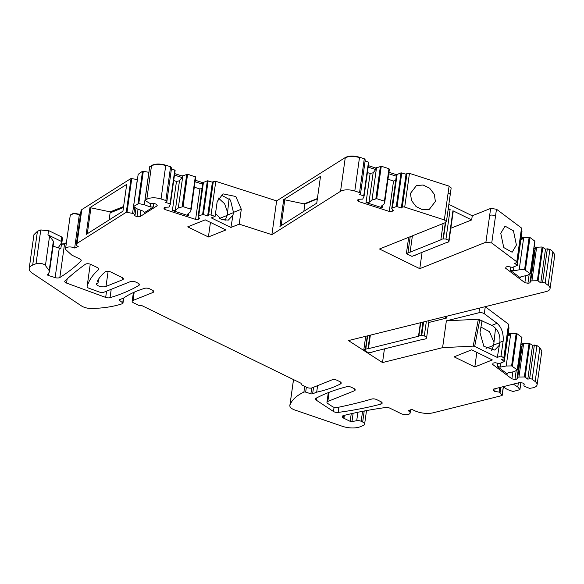 <?xml version="1.0" encoding="UTF-8"?>
<svg xmlns="http://www.w3.org/2000/svg" width="584" height="584" viewBox="0 0 584 584"><rect width="100%" height="100%" fill="white"/><g stroke="black" fill="none" stroke-linecap="round" stroke-linejoin="round"><path stroke-width="0.88" d="M343.29 415.625L342.998 417.684A3.708 1.599 -172 0 1 342.268 416.531A3.708 1.599 -172 0 1 343.589 415.538A296.555 128.013 -172 0 1 385.644 407.515A3.708 1.599 -172 0 1 389.856 408.165L401.047 413.625A5.563 2.402 -172 0 0 406.793 414.669A5.563 2.402 -172 0 0 410.136 412.968A5.563 2.402 -172 0 0 408.209 410.764L411.786 409.326L414.304 410.559A14.826 6.402 -172 0 0 433.248 412.771L501.999 395.565L503.313 386.907M62.459 238.075L61.758 237.002L48.552 230.556L40.778 229.943L37.434 231.279L33.93 234.848M62.473 238.046L61.926 242.192A2.226 0.964 -172 0 0 61.159 241.309L47.946 234.863A5.563 2.402 -172 0 1 49.567 236.082L53.341 241.163L49.195 270.633L45.428 265.552A5.563 2.402 -172 0 0 43.807 264.333A5.563 2.402 -172 0 0 36.033 263.72L32.689 265.056A14.826 6.402 -172 0 0 29.2 268.45A14.826 6.402 -172 0 0 32.368 273.217L81.475 305.928A9.636 4.161 -172 0 0 91.856 308.498A74.139 32.003 -172 0 0 122.545 303.651A1.482 0.642 -172 0 0 122.954 303.286A1.482 0.642 -172 0 0 122.713 302.862L119.545 300.402A1.482 0.642 -172 0 1 119.297 299.979A1.482 0.642 -172 0 1 119.647 299.643L123.706 298.015L122.954 303.286M66.415 242.579L64.583 243.747L60.721 244.039M80.607 213.751L79.395 214.233L73.657 213.197L70.292 215.058M137.342 179.617L131.042 178.47L81.796 209.598L81.037 210.766M138.174 174.258L133.561 206.51L138.225 173.93L138.306 174.317L142.547 171.192L148.891 172.309M165.783 165.206L161.038 198.983A11.118 4.803 -172 0 0 146.796 199.283L144.985 200.429L149.73 166.652L149.854 167.009L151.541 165.506C155.169 163.673 159.914 163.571 165.783 165.206L170.594 166.754L171.47 167.929M171.579 167.812L166.893 201.429A1.854 0.803 8 0 1 166.717 201.706L165.776 202.473L170.046 203.845L174.791 170.068L171.455 168.995M175.083 170.71L174.791 170.068L175.127 170.418L174.747 170.404L175.076 170.754L170.382 204.174L169.024 207.086L164.856 207.262L163.834 208.094L164.885 209.503L165.199 207.247M182.872 175.528L178.31 207.977L175.317 210.408L172.382 210.532L188.493 215.715L187.449 214.306L190.442 211.882L191.172 209.481L195.728 177.054L187.603 174.193L182.244 176.04L174.682 173.601M195.728 177.054L195.311 176.675L190.749 209.123L191.172 209.481L195.684 177.368L195.268 177.003M365.161 159.95L364.292 158.775L359.54 157.242C353.67 155.607 348.918 155.702 345.29 157.534L276.641 200.889L215.788 181.303L213.335 181.405L212.393 182.172L207.364 180.799L202.845 182.668L195.282 180.237M365.27 159.833L360.591 193.45A1.854 0.803 8 0 1 360.416 193.727L359.467 194.494L363.737 195.866L368.482 162.096L365.146 161.016M368.811 162.447L368.482 162.096L368.774 162.732M389.36 169.375L388.988 168.71L381.286 166.228L375.913 168.068L368.365 165.63M389.397 169.09L388.937 169.039L384.425 201.159L384.841 201.538L384.104 203.918L381.104 206.342L382.148 207.751L366.044 202.553L368.978 202.429L373.147 172.798L370.132 173.455L366.044 202.553M451.133 188.092L449.081 186.135L409.457 173.353L407.004 173.455L406.055 174.222L401.026 172.842L396.499 174.711L388.951 172.273M521.789 228.738L521.534 228.037L496.48 209.218L490.648 208.422L472.259 215.781L448.862 204.371M401.785 172.842L397.04 206.619L401.31 207.992L402.259 207.225A1.854 0.803 8 0 1 404.705 207.123L444.336 219.912L446.424 221.701L445.555 222.555L379.49 249.003L419.786 268.669L485.903 242.199L491.728 242.995L516.789 261.807A1.854 0.803 8 0 1 517.11 262.355A1.854 0.803 8 0 1 516.314 262.88L514.497 263.223L517.176 265.231L521.921 231.454L521.497 231.133M534.732 241.834L534.798 241.126L529.965 237.498L522.519 237.593L521.293 236.673M554.771 254.996L552.873 251.573L549.894 249.332L547.332 248.835L545.514 249.178L542.083 246.988L535.448 247.302L534.221 246.382M508.803 324.93L508.547 324.222L485.173 306.688M501.057 355.941L503.152 341.041C503.663 333.318 501.627 327.405 497.05 323.281L484.289 313.71A3.708 1.599 -172 0 0 478.924 312.768L446.366 320.842L478.362 319.229L491.837 325.368C497.838 329.077 500.51 334.734 499.86 342.355L497.298 357.444L501.057 355.941L503.802 357.999A1.854 0.803 8 0 1 504.123 358.539A1.854 0.803 8 0 1 503.328 359.065L501.51 359.408L504.189 361.423L508.941 327.646L508.511 327.325M521.753 338.026L521.819 337.318L516.979 333.683L509.54 333.785L508.314 332.858M541.806 351.188L539.908 347.765L536.922 345.524L534.36 345.02L532.55 345.363L529.111 343.173L522.476 343.494L521.242 342.567M53.078 246.192L59.276 248.149A3.708 1.599 -172 0 0 60.86 248.485A2.226 0.964 -172 0 1 58.634 247.2A2.226 0.964 -172 0 1 58.707 247.01L61.853 242.382A2.226 0.964 -172 0 0 61.926 242.192M79.395 214.233L74.65 248.01A5.563 2.402 -172 0 0 68.912 246.974A5.563 2.402 -172 0 0 65.561 248.667A5.563 2.402 -172 0 0 66.248 250.069L71.817 255.106L79.935 259.07A3.708 1.599 -172 0 1 81.22 260.537A3.708 1.599 -172 0 1 80.972 261.004A296.555 128.013 -172 0 1 59.831 277.517A3.708 1.599 -172 0 1 56.721 277.955A3.708 1.599 -172 0 1 55.13 277.626L48.392 275.487L48.749 272.932M74.65 248.01L78.227 246.579A5.563 2.402 -172 0 1 76.3 244.368A5.563 2.402 -172 0 1 77.051 243.375L126.29 212.24L131.042 178.47M89.921 207.627L86.155 234.454L122.939 211.196L126.706 184.376L89.921 207.627L110.245 211.875L123.589 206.532M123.45 207.524L110.106 212.868L109.113 219.934M111.084 212.474L110.245 211.875M90.892 208.101L87.293 233.731M422.977 322.105L421.086 335.566A1.482 0.642 8 0 0 421.553 335.501L424.32 335.866L426.656 337.377L426.232 338.523A1.482 0.642 8 0 0 425.889 338.669A4.081 1.759 -172 0 1 423.648 339.224A1.482 0.642 8 0 0 423.181 339.282L373.132 351.685A1.482 0.642 -172 0 0 372.789 351.831A4.081 1.759 -172 0 1 370.548 352.386A1.482 0.642 -172 0 0 370.081 352.444L368.482 352.838L363.803 349.816L365.701 336.304M363.803 349.816L365.394 349.422L367.299 335.902M421.086 335.566A4.081 1.759 -172 0 0 418.845 336.121A1.482 0.642 8 0 1 418.502 336.26L368.453 348.663A1.482 0.642 8 0 1 367.986 348.728A4.081 1.759 -172 0 0 365.745 349.283A1.482 0.642 8 0 1 365.394 349.422M421.728 335.457L423.626 321.937M424.32 335.866L426.371 321.258M426.656 337.377L429.014 320.609M375.87 198.648L380.388 166.528L381.235 166.557L376.724 198.677L371.986 200.005L368.978 202.429M182.193 206.619L186.705 174.499L187.559 174.528L183.04 206.641L178.31 207.977M137.985 203.641L142.503 171.521L143.292 171.462L138.78 203.582L133.663 206.378M133.561 206.51L137.495 209.043L143.518 211.284L144.306 212.7L153.344 206.984L150.322 206.984L150.811 203.539M503.006 386.717L507.452 389.564L513.095 391.506L519.921 389.667L517.782 386.98L513.336 384.133M500.437 367.088L497.364 366.489L507.481 374.081L508.051 372.804L513.803 371.723L517.387 369.986L511.606 365.912L506.189 366.007L500.437 367.088L500.977 363.197M513.409 270.896L510.343 270.297L520.454 277.896L521.023 276.612L526.775 275.531L530.367 273.794L524.585 269.728L519.169 269.815L513.409 270.896L513.957 267.012M303.841 211.32L304.855 204.108L317.353 198.859M304.819 204.378L304.096 203.867L317.397 198.538M283.714 199.589L320.514 176.346L316.747 203.166L279.94 226.409L283.714 199.589L304.096 203.867M284.744 200.093L281.152 225.65M445.329 222.643L443.03 238.973L445.964 239.046L448.76 240.411L448.629 241.71A4.081 1.759 -172 0 1 446.439 242.586L415.699 254.894A4.081 1.759 -172 0 1 413.509 255.77L411.983 256.383L406.384 253.646L407.917 253.033L410.209 236.702M443.03 238.973A4.081 1.759 -172 0 0 440.847 239.849L443.139 223.519M412.399 235.834L410.099 252.164L440.847 239.849M410.099 252.164A4.081 1.759 -172 0 0 407.917 253.033M448.76 240.411L452.929 210.773L453.133 211.934L448.965 241.572M406.384 253.646L408.676 237.316M443.373 238.841L445.665 222.504M445.964 239.046L450.125 209.408L448.176 209.254M138.78 203.582L144.299 204.743L148.862 172.295M144.299 204.743L150.322 206.984M174.47 175.09L182.033 177.529L182.244 176.04M182.033 177.529L179.485 180.777L176.47 181.434L172.382 210.532M175.317 210.408L179.485 180.777M183.04 206.641L190.749 209.123M368.154 167.119L375.702 169.557L375.913 168.068M375.702 169.557L373.147 172.798M371.986 200.005L376.549 167.557M376.724 198.677L384.425 201.159M521.081 238.162L522.308 239.082L522.519 237.593M522.308 239.082L520.862 239.747M519.169 269.815L523.731 237.367M508.102 334.355L509.328 335.274L509.54 333.785M509.328 335.274L507.876 335.946M506.189 366.007L510.752 333.552M517.782 386.98L518.358 382.87M480.946 327.062L489.531 331.734L493.976 342.29L495.539 328.171M229.111 198.429L227.577 212.306L224.599 203.728L218.343 197.998M521.03 344.056L522.264 344.983L522.476 343.494M534.01 247.871L535.236 248.791L535.448 247.302M388.747 173.762L396.295 176.2L396.499 174.711M195.071 181.726L202.633 184.157L202.845 182.668M524.14 383.929L523.87 385.9L524.804 386.499L529.593 388.375L533.126 387.776A11.118 4.803 -172 0 0 537.09 384.798A11.118 4.803 -172 0 0 535.163 381.534L532.177 379.293A1.854 0.803 8 0 0 529.615 378.797L527.797 379.14L525.118 377.125L529.863 343.356M444.723 316.711L446.76 318.024L447.023 316.141M446.76 318.024L428.751 322.492M446.366 320.842L442.592 347.662L382.513 362.554L348.444 340.582L546.062 291.591A11.118 4.803 -172 0 0 550.055 288.606A11.118 4.803 -172 0 0 548.128 285.35L545.142 283.109A1.854 0.803 8 0 0 542.587 282.612L540.769 282.955L538.09 280.94L542.835 247.163M233.461 212.372L241.294 209.24L239.199 224.139L230.899 227.461L233.461 212.372L230.498 200.108L221.029 194.961M241.294 209.24L235.834 196.516L223.022 193.873L217.197 201.48L215.102 216.387L211.043 215.08L215.788 181.303M211.043 215.08A1.854 0.803 8 0 0 208.59 215.182L207.648 215.949L203.378 214.576L208.123 180.799M491.443 350.59L493.67 345.086L493.976 342.29M482.048 320.587L479.997 332.661L483.859 346.327L494.736 350.079L499.386 345.18M225.037 220.606L227.271 215.102L227.577 212.306M387.98 179.215L393.543 181.011L395.682 180.544M382.148 207.751L382.505 205.21M367.387 172.572L370.132 173.455M232.979 215.197L228.329 220.095L221.394 219.555L215.511 213.481M194.304 187.172L199.896 188.975L202.028 188.508M188.493 215.715L188.858 213.167M173.703 180.544L176.47 181.434M153.344 206.984L153.826 203.539M48.392 275.487A1.482 0.642 -172 0 1 47.538 274.772A1.482 0.642 -172 0 1 47.589 274.641L49.319 272.108A5.563 2.402 -172 0 0 49.501 271.626L53.648 242.156A5.563 2.402 -172 0 0 53.341 241.163M520.483 347.954L521.359 347.553L522.264 344.983L517.723 377.264L518.935 377.038L523.687 343.261M497.364 366.489L497.824 363.241M533.462 251.762L534.323 251.361L535.236 248.791L530.695 281.079L531.907 280.853L536.659 247.076M510.343 270.297L510.803 267.049M239.199 224.139L271.896 234.666L276.641 200.889M500.765 233.308L503.744 247.558L512.146 252.237L516.417 245.061L513.446 230.811L505.043 226.132L500.765 233.308M448.278 208.51L450.125 209.408M450.841 228.264L471.675 219.92L452.929 210.773M471.675 219.92L472.259 215.781M410.45 193.399L411.516 200.524L416.093 206.583L422.67 209.809L429.349 209.32L435.372 201.444L434.314 194.326L429.729 188.267L423.152 185.033L416.472 185.53L410.45 193.399M499.751 387.528L499.108 392.09L500.05 392.696L500.816 387.265M500.05 392.696L502.145 395.244M527.797 379.14L532.55 345.363M518.935 377.038L524.359 376.95L529.111 343.173M508.971 328.157L504.269 361.598L499.473 363.562L495.123 362.715L493.151 363.087L492.589 364.372L511.891 378.855L512.869 371.898M382.513 362.554L384.433 348.889M540.769 282.955L545.514 249.178M531.907 280.853L537.331 280.758L542.083 246.988M522.001 231.629L517.256 265.406L512.453 267.377L508.102 266.523L506.138 266.895L505.569 268.18L524.855 282.663L525.834 275.706M401.31 207.992L406.055 174.222M396.295 176.2L391.754 208.481L392.39 207.97L397.135 174.2M392.39 207.97L396.281 206.612L401.026 172.842M368.818 162.425L364.073 196.195L362.701 199.107L358.532 199.283L357.503 200.115L358.547 201.517L358.868 199.268M207.648 215.949L212.393 182.172M202.633 184.157L198.1 216.445L198.728 215.934L203.473 182.157M198.728 215.934L202.612 214.569L207.364 180.799M161.038 198.983L165.849 200.531A1.854 0.803 8 0 1 166.893 201.429M138.036 209.247L136.999 216.613L140.021 216.613L157.257 205.721L156.475 204.305L154.41 203.539L150.132 203.539L144.985 200.429M126.29 212.24L132.561 213.372L137.306 179.602M132.561 213.372L133.824 213.846L134.736 207.364M123.706 298.015A111.208 48.005 -172 0 1 144.701 288.335A3.708 1.599 -172 0 1 149.628 288.832L152.424 290.197A3.708 1.599 -172 0 1 153.709 291.671A3.708 1.599 -172 0 1 152.84 292.518L133.035 300.446A3.708 1.599 -172 0 0 132.159 301.3A3.708 1.599 -172 0 0 133.444 302.767L139.043 305.498L142.153 305.746L301.096 383.301L301.344 384.688L306.943 387.426A3.708 1.599 -172 0 0 312.126 387.834L331.931 379.899A3.708 1.599 -172 0 1 337.114 380.315L339.917 381.68A3.708 1.599 -172 0 1 341.202 383.148A3.708 1.599 -172 0 1 340.56 383.892A111.208 48.005 -172 0 1 316.681 392.171L312.623 393.799A1.482 0.642 -172 0 1 310.892 393.769L305.666 392.134A1.482 0.642 -172 0 0 303.884 392.127A74.139 32.003 -172 0 0 289.941 405.15A9.636 4.161 -172 0 0 289.854 405.508A9.636 4.161 -172 0 0 294.978 410.063L342.195 426.24A14.826 6.402 -172 0 0 360.189 426.758L363.292 425.517A5.563 2.402 -172 0 0 364.599 424.239A5.563 2.402 -172 0 0 362.671 422.035L361.182 421.305A3.708 1.599 -172 0 0 356.707 420.699L351.962 421.59L353.13 413.289M317.601 385.644L316.681 392.171M342.998 417.684L343.618 418.115A2.226 0.964 -172 0 0 343.954 418.305L350.174 421.341A1.482 0.642 -172 0 0 351.962 421.59M351.4 387.28L353.904 388.506A3.708 1.599 -172 0 1 355.189 389.973A3.708 1.599 -172 0 1 354.32 390.827L327.828 401.427A3.708 1.599 -172 0 0 326.96 402.281A3.708 1.599 -172 0 0 327.741 403.464L332.384 406.581A3.708 1.599 -172 0 0 337.428 407.464A370.694 160.009 -172 0 0 371.687 399.054A3.708 1.599 -172 0 1 376.57 399.565L380.87 401.661A3.708 1.599 -172 0 1 382.155 403.135A3.708 1.599 -172 0 1 380.885 404.113A265.713 114.698 -172 0 1 338.151 412.413A3.708 1.599 -172 0 1 333.479 411.494L316.272 400.157A3.708 1.599 -172 0 1 315.462 398.952A3.708 1.599 -172 0 1 316.09 398.215A174.441 75.3 -172 0 1 346.626 386.739A3.708 1.599 -172 0 1 351.4 387.28M88.95 288.233L99.338 292.029A3.708 1.599 -172 0 0 103.967 292.204L130.451 281.597A3.708 1.599 -172 0 1 135.634 282.006L138.145 283.233A3.708 1.599 -172 0 1 139.43 284.7A3.708 1.599 -172 0 1 138.897 285.386A174.441 75.3 -172 0 1 110.04 297.679A3.708 1.599 -172 0 1 105.682 297.409L66.569 283.079A3.708 1.599 -172 0 1 64.729 281.371A3.708 1.599 -172 0 1 65.014 280.882A560.574 241.973 -172 0 1 85.315 264.282A3.708 1.599 -172 0 1 90.958 264.442L97.564 267.669A3.708 1.599 -172 0 1 98.849 269.144A3.708 1.599 -172 0 1 98.543 269.662A148.278 64.006 -172 0 0 87.133 286.423A3.708 1.599 -172 0 0 87.111 286.525A3.708 1.599 -172 0 0 88.95 288.233M122.465 279.824L106.003 286.416A5.563 2.402 -172 0 1 105.945 286.437A5.563 2.402 -172 0 1 99.769 286.379A5.563 2.402 -172 0 1 96.294 283.656A4.446 1.92 -172 0 0 97.068 283.43A4.446 1.92 -172 0 0 98.119 282.408A4.446 1.92 -172 0 0 97.389 281.138A111.208 48.005 -172 0 1 105.142 271.932A3.708 1.599 -172 0 1 110.865 272.042L122.056 277.502A3.708 1.599 -172 0 1 123.341 278.969A3.708 1.599 -172 0 1 122.465 279.824L122.735 277.911M499.108 392.09L494.706 391.411L495.093 388.696M523.87 385.9L524.271 384.016L522.746 383.031L519.643 382.549L493.473 389.105L493.181 390.433L494.706 391.411M525.118 377.125L524.359 376.95M517.723 377.264L516.928 379.082L521.359 347.553M497.298 357.444L474.675 346.407L473.201 346.122L442.592 347.662M538.09 280.94L537.331 280.758M530.695 281.079L529.892 282.89L534.323 251.361M419.786 268.669L422.079 252.339M397.04 206.619L396.281 206.612M391.754 208.481L393.236 210.481L392.207 211.306L392.47 209.444M368.767 162.775L368.431 162.425L368.767 162.775L364.073 196.173L363.737 195.866M359.54 157.242L354.795 191.019L359.547 192.552A1.854 0.803 8 0 1 360.591 193.45M230.899 227.461L211.313 217.905L215.102 216.387M203.378 214.576L202.612 214.569M198.1 216.445L199.582 218.438L198.56 219.27L198.823 217.416M133.824 213.846L134.94 215.846L136.021 208.145M492.327 359.934L471.616 349.831L454.096 356.846L474.807 366.949L492.327 359.934M225.92 229.95L205.218 219.847L187.698 226.862L208.408 236.965L225.92 229.95M392.207 211.306L389.265 211.43L393.543 181.011M389.265 211.43L358.547 201.517M198.56 219.27L195.618 219.394L199.896 188.975M195.618 219.394L164.885 209.503M140.021 216.613L140.905 210.313M136.999 216.613L134.94 215.846M49.501 271.626A5.563 2.402 -172 0 0 49.195 270.633M516.928 379.082L514.957 379.454L516.198 370.621M514.957 379.454L511.891 378.855M529.892 282.89L527.929 283.262L529.17 274.436M527.929 283.262L524.855 282.663M476.851 352.386L474.807 366.949M210.452 222.402L208.408 236.965M354.795 191.019A11.118 4.803 -172 0 0 340.545 191.311L271.896 234.666M61.758 237.002L62.488 238.214M61.714 237.33L61.159 241.309M66.372 242.915L64.532 244.076L61.466 244.178M60.86 248.485L61.415 244.506L60.524 244.331M59.831 277.517L64.583 243.747M79.351 214.569L73.613 213.525L70.248 215.313M81.045 210.598L81.796 209.598M81.753 209.933L77.051 243.375M365.745 349.283L367.635 335.822M369.876 335.267L367.986 348.728M368.453 348.663L370.351 335.15M418.502 336.26L420.4 322.74M418.845 336.121L420.736 322.66M421.553 335.501L423.458 321.981M389.404 169.068L384.841 201.495M384.841 201.517L389.36 169.404L388.937 169.039M138.131 174.054L138.138 174.543M520.826 382.739L519.87 389.521M521.775 337.647L517.263 369.767M512.423 366.132L516.935 334.012L516.117 333.793L511.606 365.912M534.754 241.462L530.236 273.582M525.403 269.947L529.914 237.827L529.097 237.608L524.585 269.728M484.749 306.79L485.267 306.753M479.581 308.067L478.924 312.768M485.224 307.089L484.289 313.71M541.835 351.021L539.908 347.765M532.177 379.293L536.922 345.524M536.871 345.852L534.36 345.02M529.819 343.684L529.06 343.502M508.868 324.77L508.547 324.222M491.837 325.368L497.05 323.281M499.86 342.355L503.152 341.041M554.8 254.836L552.873 251.573M545.142 283.109L549.894 249.332M549.843 249.667L547.332 248.835M542.791 247.499L542.032 247.317M401.741 173.171L400.982 173.171M215.744 181.631L213.335 181.405M208.079 181.128L207.313 181.128M171.419 168.258L170.594 166.754M165.732 165.535C159.863 163.9 155.118 164.002 151.497 165.834L151.541 165.506M127.035 212.211L131.78 178.434M131.736 178.77L130.991 178.799M47.946 234.863L48.552 230.556M48.508 230.892L40.778 229.943M33.945 234.68L37.434 231.279M493.67 345.086L499.816 342.625M227.271 215.102L233.417 212.642M486.019 348.4L493.641 345.341M219.613 218.416L227.234 215.365M365.117 160.286L364.292 158.775M359.496 157.578C353.619 155.935 348.867 156.03 345.239 157.87L345.29 157.534M517.11 262.355L521.804 228.906L521.534 228.037M490.648 208.422L496.48 209.218M490.604 208.751L485.903 242.199M496.429 209.547L495.502 216.168A3.708 1.599 -172 0 0 489.669 215.372M451.176 187.931L449.081 186.135M404.705 207.123L409.457 173.353M409.406 173.682L407.004 173.455M495.502 216.168L491.728 242.995M539.864 348.093L535.163 381.534M529.615 378.797L534.316 345.356M503.802 357.999L508.496 324.558M552.829 251.908L548.128 285.35M542.587 282.612L547.288 249.171M402.259 207.225L406.953 173.784M208.59 215.182L213.291 181.733M170.382 204.152L175.076 170.754M165.849 200.531L170.55 167.09M151.497 165.834L146.796 199.283M37.391 231.614L32.689 265.056M40.734 230.271L36.033 263.72M119.647 299.643L119.545 300.402M123.377 298.147L122.713 302.862M134.189 292.204L133.035 300.446M153.103 290.613L152.84 292.518M313.542 387.265L312.623 393.799M306.366 387.141L305.666 392.134M311.71 387.966L310.892 393.769M361.182 421.305L362.584 411.319M364.219 411.005L362.671 422.035M343.998 415.436L343.618 418.115M329.113 392.331L327.828 401.427M354.59 388.922L354.32 390.827M316.579 397.959L316.272 400.157M334.07 407.296L333.479 411.494M67.153 278.911L66.569 283.079M106.558 291.161L105.682 297.409M108.12 271.348L106.003 286.416M478.362 319.229L473.201 346.122M516.789 261.807L521.49 228.366M359.547 192.552L364.248 159.111M81.11 260.026L80.972 261.004M59.276 248.149L55.13 277.626M340.786 382.257L340.56 383.892M304.695 386.331L303.884 392.127M293.533 379.607L289.941 405.15M357.897 412.267L356.707 420.699M344.37 415.348L343.954 418.305M479.836 319.514L474.675 346.407M381.206 401.843L380.885 404.113M338.888 407.157L338.151 412.413M87.111 286.525L90.25 264.158L87.133 286.423M98.696 268.56L98.543 269.662M139.102 283.897L138.897 285.386M111.215 289.299L110.04 297.679M45.428 265.552L49.567 236.082M351.247 413.706L350.174 421.341M345.239 157.87L340.545 191.311M449.038 186.471L444.336 219.912M450.191 194.925A3.708 1.599 -172 0 0 450.198 194.881A3.708 1.599 -172 0 0 448.103 193.092M70.306 214.89L65.561 248.667M520.891 382.746L519.921 389.667M521.943 337.53L517.387 369.986M534.922 241.345L530.367 273.794M149.679 166.747L144.927 200.524M503.379 386.951L502.196 395.383M541.791 351.349L537.09 384.798M504.123 358.539L508.817 325.098M554.756 255.164L550.055 288.606M81.001 210.926L76.3 244.368M33.901 235.009L29.2 268.45M133.386 292.562L132.159 301.3M293.497 379.593L289.854 405.508M366.518 410.574L364.599 424.239M410.581 409.815L410.136 412.968M328.31 392.638L326.96 402.281M98.579 279.115L98.119 282.408M451.125 188.26L446.424 221.701"/></g></svg>
